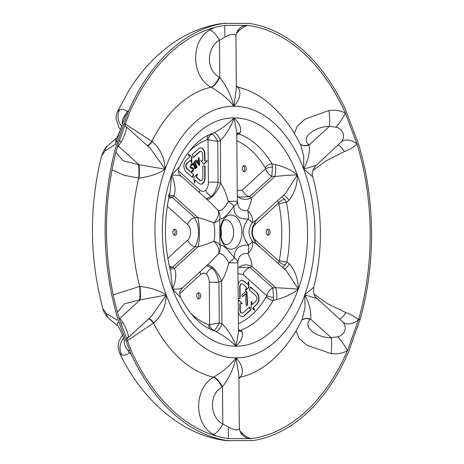 <?xml version="1.0" encoding="UTF-8"?>
<svg xmlns="http://www.w3.org/2000/svg" width="464" height="464" viewBox="0 0 464 464"><rect width="100%" height="100%" fill="white"/><g stroke="black" fill="none" stroke-linecap="round" stroke-linejoin="round"><path stroke-width="0.7" d="M205.001 160.776L204.949 154.518A6.641 4.222 89.2 0 0 204.351 151.194A6.641 4.222 89.2 0 0 200.634 147.877A6.641 4.222 89.2 0 0 198.563 148.77L192.282 154.529L193.418 157.551L199.7 151.798A3.144 2.001 -90.8 0 1 200.68 151.374A3.144 2.001 -90.8 0 1 202.443 152.946A3.144 2.001 -90.8 0 1 202.727 154.518L202.78 160.776L200.558 160.782L203.922 164.273L207.222 160.776L204.641 160.782L204.589 154.518A6.641 4.222 89.2 0 0 203.992 151.2A6.641 4.222 89.2 0 0 200.454 147.888M193.331 157.313L199.34 151.803A3.144 2.001 -90.8 0 1 200.32 151.38A3.144 2.001 -90.8 0 1 200.5 151.392M238.322 312.313A6.641 4.222 89.2 0 0 238.629 313.31A6.641 4.222 89.2 0 0 242.347 316.628A6.641 4.222 89.2 0 0 244.418 315.735L250.699 309.981L249.562 306.953L243.281 312.713A3.144 2.001 -90.8 0 1 242.301 313.13A3.144 2.001 -90.8 0 1 240.538 311.564A3.144 2.001 -90.8 0 1 240.253 309.987L240.201 303.729L242.423 303.729L239.059 300.237L238.223 301.124M242.121 313.125A3.144 2.001 -90.8 0 1 241.941 313.136A3.144 2.001 -90.8 0 1 240.178 311.564A3.144 2.001 -90.8 0 1 239.894 309.993L239.842 303.734L240.201 303.729M173.936 229.483A3.097 1.972 -90.8 0 1 174.829 230.753A3.097 1.972 -90.8 0 1 174.012 235.097M173.118 233.833A3.097 1.972 -90.8 0 1 174.766 229.181A3.097 1.972 -90.8 0 1 176.506 230.73A3.097 1.972 -90.8 0 1 174.853 235.381A3.097 1.972 -90.8 0 1 173.118 233.833M243.374 165.851A3.097 1.972 -90.8 0 1 244.273 167.115A3.097 1.972 -90.8 0 1 243.455 171.465M242.562 170.195A3.097 1.972 -90.8 0 1 244.209 165.549A3.097 1.972 -90.8 0 1 245.943 167.092A3.097 1.972 -90.8 0 1 244.296 171.744A3.097 1.972 -90.8 0 1 242.562 170.195M267.264 229.396A3.097 1.972 -90.8 0 1 268.157 230.666A3.097 1.972 -90.8 0 1 267.339 235.01M266.446 233.746A3.097 1.972 -90.8 0 1 268.093 229.094A3.097 1.972 -90.8 0 1 269.828 230.643A3.097 1.972 -90.8 0 1 268.18 235.289A3.097 1.972 -90.8 0 1 266.446 233.746M197.821 293.033A3.097 1.972 -90.8 0 1 198.714 294.298A3.097 1.972 -90.8 0 1 197.896 298.642M197.003 297.378A3.097 1.972 -90.8 0 1 198.65 292.726A3.097 1.972 -90.8 0 1 200.39 294.275A3.097 1.972 -90.8 0 1 198.737 298.926A3.097 1.972 -90.8 0 1 197.003 297.378M209.972 329.127A5.823 4.379 109.5 0 1 208.957 324.8L219.298 322.915L221.943 323.814C228.514 330.298 233.189 337.769 235.961 346.225L238.496 332.207L237.887 262.873A11.652 7.047 -179.1 0 0 234.372 258.007C233.966 249.151 238.693 244.818 248.547 245.021C245.589 241.587 243.82 237.614 243.235 233.102C243.188 227.801 244.888 223.126 248.321 219.072C238.484 219.391 233.688 215.07 233.92 206.109C227.528 215.064 222.807 219.391 219.745 219.095L219.971 245.05C223.01 244.818 227.807 249.139 234.372 258.007A11.652 1.502 -36.7 0 1 228.839 262.879C226.357 271.817 223.938 277.814 221.566 280.877A17.475 6.56 63.1 0 0 207.42 264.979M258.831 246.732L257.601 244.969L252.393 241.297A11.652 7.755 132 0 1 251.076 249.591A11.652 7.755 132 0 1 247.979 253.622C241.582 252.926 238.218 256.006 237.887 262.873L228.839 262.879C225.179 256.029 221.763 252.95 218.585 253.651A11.652 7.824 -132.5 0 0 213.956 241.332C207.164 244.029 201.852 245.85 198.018 246.79A17.475 3.422 89.4 0 0 198.998 224.269A17.475 3.422 89.4 0 0 197.763 217.552C201.614 218.434 206.956 220.197 213.794 222.848A11.652 7.755 -48 0 0 218.208 210.523L209.931 202.055L181.163 176.163C179.185 173.658 177.59 172.654 179.388 166.849L179.388 166.849C188.987 148.712 200.059 137.57 212.605 133.423L213.863 132.942C222.314 128.313 229.019 123.291 233.972 117.868C231.345 126.318 226.803 133.858 220.348 140.482A8.155 3.126 66.1 0 0 213.863 132.942M238.774 197.333A17.475 13.027 126.8 0 0 238.815 197.362A17.475 13.027 126.8 0 0 251.256 198.006C251.772 200.106 250.554 204.27 247.602 210.499A11.652 7.824 47.5 0 1 251.79 216.63A11.652 7.824 47.5 0 1 252.236 222.813C247.892 228.996 247.944 235.155 252.393 241.297A11.652 1.317 144.3 0 1 248.547 245.021A11.652 5.655 -91.1 0 1 247.979 253.622C251.036 259.875 252.329 264.08 251.848 266.232A17.475 12.934 51.5 0 0 239.267 267.09A17.475 12.934 51.5 0 0 239.227 267.119M206.973 199.398A17.475 6.653 115.6 0 0 220.719 183.413C223.138 186.424 225.666 192.38 228.305 201.272L237.348 201.266C237.794 208.162 241.21 211.242 247.602 210.499A11.652 5.655 90.5 0 1 248.321 219.072A11.652 1.438 -145.3 0 1 252.236 222.813L257.485 219.095L258.576 217.494M220.928 236.826A11.652 7.407 89.2 0 0 221.456 232.974A11.652 7.407 89.2 0 0 220.8 227.662M238.479 330.635A8.155 6.2 123.1 0 0 241.918 331.354C243.49 335.837 241.506 340.796 235.961 346.225C230.91 340.808 224.124 335.855 215.586 331.377A8.155 3.167 112.6 0 0 221.943 323.814L221.566 280.877L218.944 282.205L209.27 282.274C209.171 278.667 208.226 275.993 206.428 274.241A8.155 5.429 -48 0 1 211.978 267.966L206.671 265.663M209.27 282.274L209.641 324.806A5.823 4.402 -109.1 0 0 213.956 330.304C215.876 329.04 217.657 326.575 219.298 322.915L218.944 282.205C217.709 275.976 215.389 271.225 211.978 267.966M276.521 299.645A8.155 1.914 87.9 0 0 275.674 287.674L298.323 289.078C293.028 293.584 285.76 297.105 276.521 299.645L273.122 300.498A5.823 3.08 30.1 0 1 266.33 296.618L266.667 295.69C267.937 292.047 269.967 289.443 272.762 287.889L275.674 287.674L251.848 266.232L250.177 267.56A8.155 5.429 -48 0 0 243.066 274.45L237.986 273.656M243.066 274.45L266.667 295.69A5.823 1.398 -169 0 0 273.615 297.36L272.762 287.889L250.177 267.56L238.995 267.316M254.765 222.273A8.155 5.481 -132.5 0 0 255.27 224.408C253.332 226.304 252.341 228.903 252.3 232.209L251.819 232.209M169.934 268.65A8.155 5.916 123.6 0 0 174.568 268.279L198.018 246.79L194.909 246.819C198.488 240.816 199.375 233.305 197.565 224.286L194.654 217.581L197.763 217.552L173.942 196.104L172.063 197.246L168.722 198.302M199.392 192.572A8.155 5.429 132 0 1 199.88 190.025C201.915 191.736 203.853 191.812 205.697 190.257A8.155 5.481 47.5 0 0 211.358 196.434C214.71 193.169 216.949 188.407 218.074 182.149L220.719 183.413L220.348 140.482L217.72 141.445C216.015 137.82 214.188 135.366 212.245 134.09A5.823 4.385 -71.1 0 0 208.029 139.687L207.344 139.699A5.823 4.396 70.3 0 1 208.464 135.111M206.248 198.743L211.358 196.434M198.337 157.928L198.934 157.383L199.74 164.888L199.102 165.468L195.315 160.701L196.023 160.051L197.038 161.31L198.54 159.935L198.337 157.928M191.864 168.652L190.107 167.69L190.855 164.581L191.968 163.891L192.316 164.807L191.064 165.433L190.739 166.912L193.674 168.415L193.117 171.158L191.992 171.831L191.655 170.938L192.809 170.398L193.088 169.134L191.661 168.658M191.615 167.475L193.314 168.42L192.757 171.164L191.632 171.831M191.818 168.652L191.522 168.658M193.761 165.874L194.445 165.77L192.914 164.998L192.775 163.815L194.776 161.194L197.078 167.324L195.083 168.763L194.254 168.032L194.445 165.77L193.94 165.886M186.099 171.79L192.485 177.532L193.569 174.505L187.183 168.757A3.144 2.001 -90.8 0 1 187.137 163.311L190.553 160.179L191.696 163.206L191.899 156.913L188.28 154.123L189.416 157.151L186 160.283A6.641 4.222 89.2 0 0 186.099 171.79M197.56 174.093L193.993 176.894L194.306 183.181L195.39 180.154L198.865 183.28A6.641 4.222 89.2 0 0 201.016 184.167A6.641 4.222 89.2 0 0 205.146 177.521L205.047 166.019L202.826 166.019L202.925 177.521A3.144 2.001 -90.8 0 1 200.97 180.67A3.144 2.001 -90.8 0 1 199.949 180.252L196.475 177.126L197.56 174.093M247.619 304.668L246.309 305.863L245.729 299.843L245.879 293.683L242.44 296.832L241.808 295.156L246.39 290.957L246.97 292.494L247.619 304.668L246.245 305.602M256.882 292.72L250.502 286.972L249.417 290L255.797 295.748A3.144 2.001 -90.8 0 1 255.844 301.194L252.428 304.332L251.291 301.304L251.088 307.591L254.701 310.381L253.564 307.354L256.981 304.222A6.641 4.222 89.2 0 0 256.882 292.72L250.409 287.222M238.2 298.491L240.155 298.485L240.056 286.984A3.144 2.001 -90.8 0 1 242.011 283.835A3.144 2.001 -90.8 0 1 243.032 284.258L246.506 287.384L245.421 290.412L248.988 287.616L248.675 281.329L247.59 284.357L244.116 281.23A6.641 4.222 89.2 0 0 241.964 280.343A6.641 4.222 89.2 0 0 238.078 284.664M215.586 331.377L206.84 327.456C196.91 321.72 188.129 311.692 180.496 297.378L180.496 297.378C179.011 290.255 179.406 292.668 182.161 288.127L210.198 262.433L218.585 253.651A11.652 11.084 92.8 0 0 219.971 245.05A11.652 6.867 180 0 0 213.956 241.332C215.081 235.196 215.029 229.036 213.794 222.848A11.652 6.745 179.1 0 0 219.745 219.095A11.652 11.084 -91.5 0 0 218.208 210.523C221.392 211.265 224.756 208.185 228.305 201.272A11.652 1.618 -144.3 0 1 233.92 206.109A11.652 6.931 -1.9 0 0 237.348 201.266L236.75 131.933L233.972 117.868C239.61 123.279 241.686 128.296 240.19 132.913L238.809 133.963A5.823 4.379 -70.5 0 0 236.773 134.809M169.737 267.827L172.672 267.194L174.568 268.279C176.651 273.87 175.995 280.842 172.596 289.194C179.092 289.078 182.19 288.596 181.894 287.761M180.925 176.604C181.204 175.647 178.095 175.119 171.605 175.015C175.148 183.355 175.926 190.385 173.942 196.104A8.155 5.875 54.7 0 0 169.267 195.785M284.148 268.859A8.155 3.451 114.9 0 0 289.374 263.761C295.214 270.709 298.195 279.148 298.323 289.078L286.369 270.86L257.601 244.969C249.997 236.379 249.957 227.754 257.485 219.095L285.528 193.401L297.331 174.899C291.491 175.009 283.951 175.549 274.705 176.517A8.155 1.92 91 0 0 275.343 164.558C284.623 166.947 291.955 170.392 297.331 174.899C297.378 184.823 294.541 193.326 288.823 200.413L286.404 202.275A5.823 1.299 -11.6 0 0 278.847 204.056L278.499 203.122A5.823 2.999 149.5 0 1 284.629 199.247L281.787 196.829M124.398 340.344L122.722 336.052C122.78 335.594 118.192 324.98 117.554 325.635A13.821 3.312 -50.6 0 1 117.549 325.635A13.821 3.312 -50.6 0 1 117.676 322.474L119.028 322.48L118.001 319.458A209.566 133.214 -90.8 0 1 116.307 145.389L128.644 110.809A209.566 133.214 -90.8 0 1 223.631 23.438L248.982 23.351A209.566 133.214 -90.8 0 1 345.663 110.049L358.672 144.542A209.566 133.214 -90.8 0 1 360.371 318.611L358.8 319.742M119.028 322.48L131.016 353.951L128.824 352.153L128.203 350.465L129.566 350.529M360.371 318.611L348.035 353.191A209.566 133.214 -90.8 0 1 253.048 440.562L227.696 440.649A209.566 133.214 -90.8 0 1 131.016 353.951M131.318 350.935L119.654 319.893A207.402 131.834 -90.8 0 1 118.123 144.333L129.253 113.268A207.402 131.834 -90.8 0 1 225.144 25.398L247.938 25.375A207.402 131.834 -90.8 0 1 345.355 113.065L357.025 144.107A207.402 131.834 -90.8 0 1 358.556 319.667L347.426 350.732A207.402 131.834 -90.8 0 1 251.534 438.602L228.74 438.625A207.402 131.834 -90.8 0 1 131.318 350.935M180.496 297.378L172.596 289.194L170.735 271.776C163.966 245.375 163.728 218.979 170.027 192.577L171.605 175.015L179.388 166.849M118.929 317.48L119.828 318.443A11.652 9.06 -46.8 0 1 119.271 318.635M113.222 294.86L139.67 286.398A11.652 1.676 87.5 0 1 139.571 299.848L140.145 299.819A11.652 1.514 86.9 0 0 140.064 286.404C151.165 287.767 159.889 290.644 166.234 295.029L140.145 299.819L119.828 318.443L122.89 322.364A11.652 2.79 -50.6 0 1 120.849 323.715M122.89 322.364C125.918 327.799 128.696 335.194 128.395 337.015L127.148 337.925M128.395 337.015A11.652 8.88 28 0 0 127.043 338.79L151.624 316.106L166.234 295.029C165.834 306.449 161.675 315.735 153.775 322.886L127.037 340.889M235.834 37.074C236.843 33.304 231.432 33.292 225.081 37.085L219.472 40.258L219.797 77.465A11.652 4.269 -59.6 0 1 211.346 87.394L211.021 87.215C191.238 76.583 190.373 41.244 209.513 30.119L214.513 27.55M209.513 30.119A11.652 4.182 57.9 0 1 219.472 40.258C206.451 47.328 205.813 70.412 219.327 77.192L219.797 77.465C226.565 86.171 231.258 95.752 233.868 106.215C228.479 99.174 220.968 92.899 211.346 87.394M124.961 123.795L152.198 141.601C160.219 148.567 164.534 157.766 165.138 169.198C158.874 173.582 150.197 176.552 139.119 178.101L124.19 175.334L112.015 169.952M115.954 152.302L123.117 160.753L138.394 164.61A11.652 1.682 -88.6 0 1 138.724 178.112A146.52 93.136 -90.8 0 0 139.67 286.398L140.064 286.404M225.081 37.085A11.652 0.812 86.1 0 1 225.04 25.41M236.35 85.695L238.136 87.365C241.506 92.881 240.085 99.163 233.868 106.215L236.367 88.311L235.921 36.726C236.025 32.352 238.015 29.017 241.889 26.721A11.652 11.536 -118.6 0 1 247.938 25.375C245.961 25.648 243.2 27.214 239.65 30.09L236.362 33.536M128.052 112.247L127.09 111.604M124.259 340.454A13.821 10.527 28 0 0 128.203 350.465L128.824 352.153M117.119 320.073L106.36 313.554L102.863 308.705C89.424 257.845 88.989 206.95 101.552 156.02L104.945 151.032L115.414 144.292L115.571 143.463M117.549 325.635L109.04 318.751A13.821 10.742 -46.8 0 1 106.36 313.554M122.508 123.929L120.211 130.158C117.972 135.679 116.702 138.359 116.394 138.208L115.901 138.753A13.821 3.202 49.5 0 0 115.896 138.753A13.821 3.202 49.5 0 0 116.104 141.793L126.736 112.091L127.339 111.389C124.468 109.342 121.951 108.738 119.793 109.579L117.45 111.592L128.429 91.286C141.839 69.38 158.381 52.2 178.043 39.753C191.441 31.413 205.726 26.048 220.905 23.658M127.339 111.389L128.644 110.809M211.439 133.841L212.245 134.09M217.72 141.445L208.029 139.687L208.4 182.219L218.074 182.149L217.72 141.445M169.366 266.237L172.672 267.194L194.909 246.819A8.155 5.481 47.5 0 1 187.676 240.062C191.557 237.638 191.464 226.89 187.543 224.472A8.155 5.429 132 0 1 194.654 217.581L172.063 197.246L169.07 196.649M139.571 299.848L124.543 303.833L117.386 312.086M219.327 77.192A11.652 4.304 -60.6 0 1 211.021 87.215A146.52 93.136 -90.8 0 0 151.873 141.416A11.652 3.77 116.5 0 1 147.204 145.597M147.471 145.841A11.652 3.59 116.7 0 0 152.198 141.601M138.394 164.61L165.138 169.198L150.313 148.393M126.568 127.356A11.652 8.961 -29.4 0 1 125.228 125.657L126.568 127.356C126.904 129.073 124.259 136.451 121.319 142.013L118.326 146.044L138.968 164.627A11.652 1.52 -88 0 1 139.119 178.101M117.305 147.227L118.326 146.044A11.652 8.99 45.2 0 0 117.694 145.835M121.319 142.013A11.652 2.697 49.5 0 0 119.213 140.644M125.228 125.657A11.652 8.961 -29.4 0 1 125.222 125.657L124.746 124.364M126.736 112.091L115.495 143.469L116.104 141.793L117.45 141.746M115.896 138.753L107.422 145.957A13.821 10.666 45.2 0 0 104.945 151.032M122.363 123.876A13.821 10.626 -29.4 0 1 126.138 113.784M121.649 126.127A13.821 13.108 -100.3 0 1 119.793 109.579M236.768 133.876L238.809 133.963A100.7 64.009 -90.8 0 1 271.933 163.775L272.478 166.924A5.823 1.328 -11.9 0 0 265.559 168.699L265.205 167.771A5.823 3.028 149.2 0 1 271.933 163.775L275.343 164.558M294.333 133.429L297.331 126.086L305.068 119.091L328.999 110.513A11.652 1.438 86.7 0 1 329.446 126.353C313.739 126.747 300.37 138.098 308.85 144.727L309.123 144.977C310.12 151.827 308.305 159.86 303.694 169.064L316.065 165.422L341.423 141.804C345.79 136.271 343.035 128.876 335.913 127.159L329.446 126.353L309.123 144.977A11.652 9.025 -47.4 0 1 300.237 144.066M313.757 287.228L313.757 287.228C313.09 292.871 314.227 296.658 317.173 298.59L304.79 294.895L313.757 287.228C322.932 250.398 322.608 213.597 312.788 176.819L303.694 169.064L303.717 156.409L300.753 145.093C292.233 127.844 281.387 113.703 268.221 102.666A146.52 93.136 -90.8 0 0 237.951 87.191A11.652 8.427 131.4 0 1 236.356 86.461M328.999 110.513C334.857 109.69 340.309 110.542 345.355 113.065A11.652 1.862 124.3 0 1 335.913 127.159M237.261 190.785L242.33 189.985A8.155 5.481 -132.5 0 0 249.562 196.736L251.256 198.006L274.705 176.517L271.794 176.366L272.478 166.924M238.537 197.148L249.562 196.736L271.794 176.366C268.969 174.893 266.893 172.335 265.559 168.699L242.33 189.985M240.19 132.913A8.155 6.16 55.2 0 0 236.768 133.661M308.85 144.727A11.652 8.961 -48.7 0 1 300.22 144.026M236.356 86.513A11.652 8.352 132.5 0 0 238.136 87.365M237.864 30.346A11.652 8.248 -134.6 0 1 239.65 30.09M284.629 199.247L286.404 202.275A100.7 64.009 -90.8 0 1 286.926 261.969L285.203 265.014A5.823 3.057 29.7 0 1 279.003 261.244L279.334 260.31A5.823 1.369 -169.3 0 0 286.926 261.969L289.374 263.761M339.764 318.925A11.652 3.509 116.8 0 0 345.825 312.562C351.231 314.569 355.47 316.941 358.556 319.667A11.652 8.039 148.4 0 1 342.989 322.161L317.173 298.59M238.89 377.818A11.652 8.282 -134 0 1 240.659 376.954L240.474 377.139A146.52 93.136 -90.8 0 0 271.823 360.453C284.165 349.514 294.298 335.745 302.203 319.157L305.028 307.673L304.79 294.895C309.563 304.088 311.512 312.168 310.642 319.151A11.652 8.961 45.8 0 0 301.699 320.201M337.74 336.818A11.652 1.775 -125.4 0 1 347.426 350.732C342.391 353.371 336.951 354.334 331.116 353.626A11.652 1.444 -87.8 0 0 331.29 337.734L310.642 319.151L310.37 319.412C301.989 326.378 315.636 337.659 331.29 337.734L337.74 336.818C344.804 334.996 347.472 327.619 342.989 322.161M314.157 294.199L327.59 303.729L345.825 312.562M341.423 141.804A11.652 7.946 -149.7 0 1 357.025 144.107C353.962 146.96 349.763 149.443 344.421 151.548L326.163 160.805L312.864 170.514M282.506 267.386L285.203 265.014M278.342 263.639L279.003 261.244L255.403 239.998A8.155 5.429 -48 0 0 254.951 241.959M255.27 224.408L278.499 203.122L277.768 200.512M288.823 200.413A8.155 3.41 63.8 0 0 283.423 195.332M338.163 145.168A11.652 3.439 -118 0 1 344.421 151.548M238.473 329.579A5.823 4.396 -109.7 0 0 240.52 330.374L241.918 331.354M238.873 375.869L236.06 357.877C242.394 364.907 243.931 371.264 240.659 376.954M241.541 434.014A11.652 8.317 133 0 0 243.171 434.217C246.784 436.989 249.574 438.451 251.534 438.602A11.652 11.548 112.9 0 1 246.268 437.732M236.06 357.877C233.63 368.335 229.106 377.986 222.494 386.831A11.652 4.199 58.4 0 0 213.869 376.977C223.393 371.287 230.794 364.919 236.06 357.877A125.837 79.988 -90.8 0 1 166.234 295.029A125.837 79.988 -90.8 0 1 165.138 169.198A125.837 79.988 -90.8 0 1 233.868 106.215A125.837 79.988 -90.8 0 1 303.694 169.064A125.837 79.988 -90.8 0 1 304.79 294.895A125.837 79.988 -90.8 0 1 236.06 357.877M216.427 436.038L213.034 434.246A11.652 4.251 -59.1 0 0 222.813 424.038L222.494 386.831L222.024 387.109C208.58 394.249 209.722 417.304 222.813 424.038L228.474 427.095C234.865 430.766 240.3 430.778 239.233 427.089M238.89 377.876A11.652 8.358 -132.9 0 1 240.474 377.139L238.896 378.682M239.963 431.039L243.171 434.217M331.116 353.626L306.843 345.286L299.019 338.233L296.038 330.739M253.048 440.562L251.024 440.661M273.615 297.36L273.122 300.498A100.7 64.009 -90.8 0 1 240.52 330.374L238.479 330.472M310.37 319.412A11.652 8.897 47.1 0 0 301.675 320.247M148.886 318.617A11.652 3.526 -117.9 0 1 153.775 322.886M213.034 434.246C193.778 423.649 193.877 388.345 213.544 377.162L213.869 376.977M127.043 338.79A11.652 8.88 28 0 0 127.037 338.79L126.643 339.897M123.557 338.326A13.821 13.12 97.1 0 0 121.928 354.972C124.079 355.697 126.55 355.018 129.334 352.93M122.374 335.13L119.091 340.709L118.001 346.138L119.521 353.063L121.928 354.972M227.041 440.696L223.729 440.33L227.186 440.725M206.428 274.241C204.56 272.693 202.623 272.774 200.616 274.485A8.155 5.481 47.5 0 1 200.083 271.701M213.26 330.536L213.956 330.304M148.613 318.867A11.652 3.706 -117.7 0 1 153.456 323.077A146.52 93.136 -90.8 0 0 213.544 377.162A11.652 4.24 59.4 0 1 222.024 387.109M228.474 427.095A11.652 0.8 -87.1 0 0 228.682 438.654M253.564 307.354L256.621 304.227A6.641 4.222 89.2 0 0 256.522 292.726M254.191 309.987L253.205 307.359M252.428 304.332L252.068 304.332L251.262 302.192M245.879 293.683L242.347 296.589M246.123 291.201L246.61 292.5L247.26 304.674M246.97 292.494L246.61 292.5M242.057 303.729L238.879 300.428M250.699 309.981L250.34 309.987L249.296 307.203M242.167 316.622A6.641 4.222 89.2 0 0 244.058 315.74L250.34 309.987M245.56 290.029L248.629 287.622L248.356 282.211M248.988 287.616L248.629 287.622M247.59 284.357L243.757 281.236A6.641 4.222 89.2 0 0 241.785 280.349M239.795 298.485L239.697 286.99A3.144 2.001 -90.8 0 1 241.651 283.84A3.144 2.001 -90.8 0 1 241.831 283.852M194.868 167.22L195.327 167.637L196.104 167.173L195.402 165.312L194.868 167.22L194.509 167.226L195.158 167.603M195.327 165.381L194.967 165.387L194.509 167.226M195.402 165.312L194.967 165.387M193.674 164.401L194.41 164.981L195.141 164.616L194.381 162.597L193.691 163.38L193.674 164.401L193.314 164.407L194.23 164.964M193.691 163.38L193.331 163.386L193.314 164.407M194.381 162.597L193.331 163.386M194.503 161.443L196.719 167.33L194.909 168.745M197.078 167.324L196.719 167.33M196.046 168.27L195.686 168.27M191.899 156.913L188.43 154.524M191.359 162.325L191.539 156.919M190.553 160.179L186.777 163.316A3.144 2.001 -90.8 0 0 186.824 168.763L193.569 174.505M192.212 177.289L193.21 174.51M191.667 164.036L191.957 164.807L190.704 165.433L190.379 166.918L191.365 167.475M192.316 164.807L191.957 164.807M191.064 165.433L190.704 165.433M190.739 166.912L190.379 166.918M191.458 167.475L192.079 167.469M193.674 168.415L193.314 168.42M193.117 171.158L192.757 171.164M198.662 160.863L197.136 161.936L199.015 163.867L198.662 160.863L197.136 161.936M197.496 161.93L199.015 163.867M198.609 157.679L199.381 164.894L198.952 165.283M199.74 164.888L199.381 164.894M195.814 160.242L197.038 161.31M207.222 160.776L204.641 160.782M203.742 164.088L206.863 160.776M202.78 160.776L200.564 160.782M194.265 182.3L195.031 180.16L195.39 180.154M200.837 184.162A6.641 4.222 89.2 0 0 204.786 177.526L204.688 166.025L202.826 166.025M205.047 166.019L204.688 166.025M200.79 180.658A3.144 2.001 -90.8 0 1 200.61 180.676A3.144 2.001 -90.8 0 1 199.59 180.258L196.115 177.126L197.061 174.487M196.475 177.126L196.115 177.126M204.949 154.518L204.589 154.518M199.7 151.798L199.34 151.803M241.877 233.032A17.098 10.869 89.2 0 0 231.466 215.035A17.098 10.869 89.2 0 0 220.156 231.171A17.098 10.869 89.2 0 0 230.567 249.174A17.098 10.869 89.2 0 0 241.877 233.032M225.562 244.615A12.447 7.911 89.2 0 0 233.636 232.853A12.447 7.911 89.2 0 0 225.214 219.75C225.405 220.887 222.766 216.752 220.423 231.281C221.229 243.583 224.75 243.617 224.379 243.902L225.562 244.615M208.4 182.219C208.365 185.826 207.46 188.506 205.697 190.257M207.344 139.699A94.9 60.326 89.2 0 0 188.668 151.925M178.588 170.856L199.88 190.025M238.421 323.652A94.9 60.326 89.2 0 0 266.33 296.618M171.605 175.015A114.185 72.581 -90.8 0 1 233.972 117.868A114.185 72.581 -90.8 0 1 297.331 174.899A114.185 72.581 -90.8 0 1 298.323 289.078A114.185 72.581 -90.8 0 1 235.961 346.225A114.185 72.581 -90.8 0 1 172.596 289.194A114.185 72.581 -90.8 0 1 171.605 175.015M187.543 224.472L167.295 206.248M167.788 258.291L187.676 240.062M126.138 113.779L127.507 113.68M265.205 167.771A94.9 60.326 89.2 0 0 236.826 140.789M255.403 239.998C253.437 238.107 252.399 235.509 252.3 232.209M279.334 260.31A94.9 60.326 89.2 0 0 278.847 204.056M200.616 274.485L179.649 293.7M190.924 313.432A94.9 60.326 89.2 0 0 208.957 324.8M256.981 304.222L256.621 304.227M240.253 309.987L239.894 309.993M244.418 315.735L244.058 315.74M244.116 281.23L243.757 281.236M240.056 286.984L239.697 286.99M194.37 162.609L194.01 162.609M187.137 163.311L186.777 163.316M187.183 168.757L186.824 168.763M205.146 177.521L204.786 177.526M199.949 180.252L199.59 180.258M200.68 151.374L200.32 151.38M242.301 313.13L241.941 313.136M238.815 197.362L237.307 195.924M239.267 267.09L237.939 268.401M168.403 196.255L170.027 192.577M125.901 126.423L150.359 148.434M109.04 318.751C104.162 313.879 103.095 309.691 102.863 308.705M120.449 129.497L118.749 127.095L116.023 118.622L116.29 115.118L117.45 111.592M107.422 145.957C105.206 147.72 103.252 151.073 101.552 156.02L101.552 156.02M225.777 23.229L223.66 23.322M312.788 176.825C311.506 173.478 312.597 169.679 316.065 165.422L316.065 165.422M238.873 375.834L239.325 427.414C239.453 432.001 241.796 435.452 246.355 437.767M119.521 353.063C135.204 385.213 156.385 409.399 183.054 425.627C195.866 433.179 209.426 438.08 223.729 440.33M227.261 440.736L229.686 440.8M242.011 283.835L241.651 283.84M195.327 167.637L194.967 167.643M194.41 164.981L194.051 164.987M200.97 180.67L200.61 180.676"/></g></svg>
